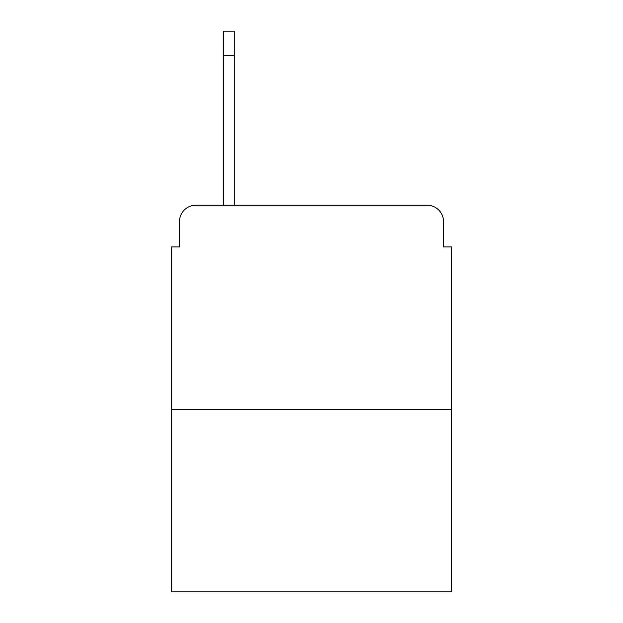 <?xml version="1.0" encoding="UTF-8"?>
<svg xmlns="http://www.w3.org/2000/svg" width="623" height="623" viewBox="0 0 623 623"><rect width="100%" height="100%" fill="white"/><g stroke="black" fill="none" stroke-linecap="round" stroke-linejoin="round"><path stroke-width="0.93" d="M179.502 221.593L179.502 246.926L179.502 221.593A16.346 16.346 0 0 1 195.848 205.247L223.634 205.247L223.634 31.15L234.264 31.15L223.634 31.15M451.675 409.584L171.325 409.584L171.325 591.85L451.675 591.85L451.675 246.926L443.498 246.926L443.498 221.593A16.346 16.346 0 0 0 427.152 205.247L195.848 205.247M171.325 409.584L171.325 246.926L179.502 246.926M234.264 31.15L234.264 205.247L247.744 205.247M375.256 205.247L427.152 205.247M443.498 246.926L443.498 221.593M234.264 55.673L223.634 55.673"/></g></svg>
